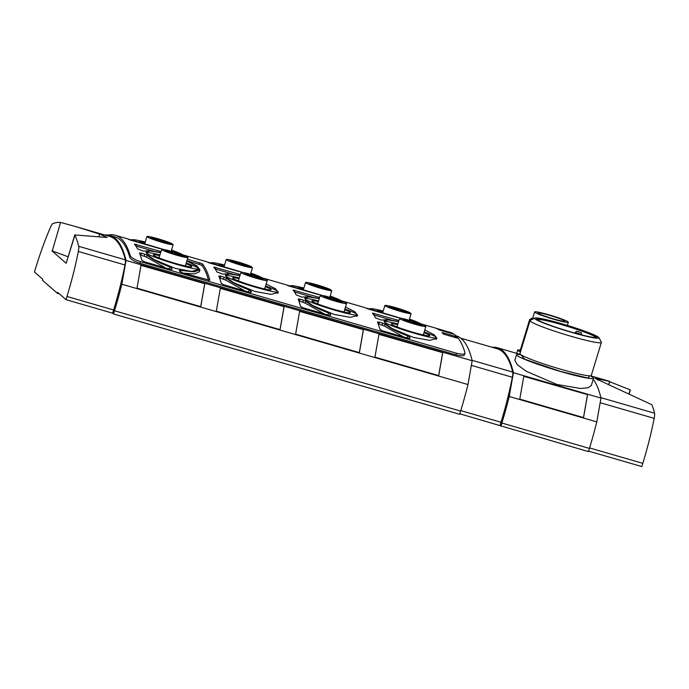 <?xml version="1.0" encoding="UTF-8"?>
<svg xmlns="http://www.w3.org/2000/svg" width="689" height="689" viewBox="0 0 689 689"><rect width="100%" height="100%" fill="white"/><g stroke="black" fill="none" stroke-linecap="round" stroke-linejoin="round"><path stroke-width="1.03" d="M589.948 375.815L587.924 378.054L560.768 371.492L524.63 359.193L520.85 354.697M598.922 337.67L601.325 342.157A37.292 3.023 -163 0 1 601.368 342.433A37.292 3.023 -163 0 1 571.147 336.31A37.292 3.023 -163 0 1 530.048 320.626A37.292 3.023 -163 0 1 530.237 320.428L534.733 318.051A33.666 2.73 -163 0 1 561.845 323.761A33.666 2.73 -163 0 1 598.922 337.67A33.666 2.73 -163 0 1 571.681 332.391A33.666 2.73 -163 0 1 534.733 318.051M562.181 324.054A31.375 2.549 17 0 0 536.8 319.128A31.375 2.549 17 0 0 571.345 332.098A31.375 2.549 17 0 0 596.614 337.412A31.375 2.549 17 0 0 562.181 324.054M595.933 337.558A30.704 2.489 17 0 0 562.086 324.777A30.704 2.489 17 0 0 537.282 319.627M591.231 376.28A40.272 3.273 -163 0 1 593.539 378.235A40.272 3.273 -163 0 1 560.906 371.621A40.272 3.273 -163 0 1 516.517 354.68A40.272 3.273 -163 0 1 519.523 354.353M593.539 378.235L591.326 385.478L588.13 387.735L580.672 388.501L556.979 384.471L526.439 371.354L517.379 364.782L514.795 360.304L516.517 354.68M581.206 332.572L576.641 331.176L581.206 332.572L581.637 334.458L575.229 332.486L575.022 333.14M533.036 318.947A18.078 1.464 -163 0 1 532.433 318.533A18.078 1.464 -163 0 1 532.33 318.103A18.078 1.464 -163 0 1 532.778 318.025M530.435 320.316A20.136 1.636 -163 0 1 529.893 319.937A20.136 1.636 -163 0 1 529.669 319.567A20.136 1.636 -163 0 1 529.772 319.455L532.33 318.103M548.909 314.83A17.621 1.43 -163 0 1 568.33 322.245A17.621 1.43 -163 0 1 554.051 319.351A17.621 1.43 -163 0 1 534.63 311.936A17.621 1.43 -163 0 1 548.909 314.83M553.517 318.878A13.926 1.128 -163 0 1 538.161 313.021A13.926 1.128 -163 0 1 549.452 315.304A13.926 1.128 -163 0 1 564.799 321.16A13.926 1.128 -163 0 1 553.517 318.878M330.143 296.063A27.353 2.222 -163 0 1 341.529 300.835M322.168 295.417L295.96 287.632L317.862 294.263A425.862 75.153 106.2 0 1 318.352 294.53L288.209 285.797A425.862 75.153 -73.8 0 0 285.194 284.505L260.278 277.297M297.217 287.993A20.136 1.636 -163 0 1 303.651 288.725M320.566 287.968L320.721 287.442L322.9 287.881L331.805 290.629A13.763 1.12 -163 0 1 320.721 288.303A13.763 1.12 -163 0 1 305.554 282.516A13.763 1.12 -163 0 1 316.707 284.772A13.763 1.12 -163 0 1 330.772 289.724L330.177 290.069M325.466 289.165L323.434 288.39L325.466 289.165M323.727 287.64L321.694 286.865L323.727 287.64M312.496 284.385L310.463 283.61L312.496 284.385M314.236 285.909L312.203 285.134L314.236 285.909M409.455 319.059A27.353 2.222 -163 0 1 420.841 323.821M401.48 318.404L375.281 310.618L397.174 317.25A425.862 75.153 106.2 0 1 397.665 317.526L367.521 308.784A425.862 75.153 -73.8 0 0 364.515 307.501L339.591 300.283M376.53 310.98A20.136 1.636 -163 0 1 382.972 311.721M399.878 310.954L400.042 310.429L402.212 310.868L411.118 313.616A13.763 1.12 -163 0 1 400.033 311.29A13.763 1.12 -163 0 1 384.875 305.503A13.763 1.12 -163 0 1 396.02 307.759A13.763 1.12 -163 0 1 410.084 312.72L409.49 313.064M404.779 312.151L402.746 311.376L404.779 312.151M403.048 310.627L401.015 309.852L403.048 310.627M391.817 307.372L389.785 306.596L391.817 307.372M393.548 308.896L391.516 308.121L393.548 308.896M186.245 263.009A27.353 2.222 -163 0 1 198.682 268.813A27.353 2.222 -163 0 1 176.513 264.326A27.353 2.222 -163 0 1 146.369 252.82A27.353 2.222 -163 0 1 159.926 254.964M186.848 261.019L196.201 265.773L198.992 269.52L191.68 271.371L175.359 268.409L154.164 259.589L147.851 255.18L146.059 252.105L150.34 250.977L160.623 252.682M186.03 263.698A20.136 1.636 -163 0 1 191.68 266.815A20.136 1.636 -163 0 1 175.462 263.396A20.136 1.636 -163 0 1 153.294 255.076A20.136 1.636 -163 0 1 159.719 255.653M159.125 257.591A18.319 1.49 17 0 0 157.299 257.247M171.294 250.779A20.136 1.636 -163 0 1 175.454 252.579L176.169 252.725A13.763 1.12 -163 0 1 187.933 257.488A13.763 1.12 -163 0 1 174.446 254.525A13.763 1.12 -163 0 1 161.614 249.435A13.763 1.12 -163 0 1 169.503 250.787L172.767 252.562L170.519 252.355M175.462 252.57L174.661 252.527L175.592 253.337L184.833 256.506L178.959 254.801L176.789 254.362L177.719 255.206L174.868 254.379L171.027 252.501L165.162 250.805L170.588 252.114M179.795 254.56L177.753 253.785L179.795 254.56M181.526 256.084L179.493 255.309L181.526 256.084M168.564 251.313L166.523 250.529L168.564 251.313M170.295 252.829L168.262 252.053L170.295 252.829M265.558 285.995A27.353 2.222 -163 0 1 277.994 291.8A27.353 2.222 -163 0 1 255.834 287.313A27.353 2.222 -163 0 1 225.682 275.807A27.353 2.222 -163 0 1 239.247 277.951M266.169 284.006L275.522 288.76L278.313 292.506L271.001 294.358L254.68 291.395L233.485 282.576L227.163 278.167L225.381 275.1L229.661 273.972L239.936 275.678M265.351 286.684A20.136 1.636 -163 0 1 270.992 289.802A20.136 1.636 -163 0 1 254.784 286.383A20.136 1.636 -163 0 1 232.615 278.063A20.136 1.636 -163 0 1 239.031 278.64M238.437 280.578A18.319 1.49 17 0 0 236.611 280.234M250.615 273.774A20.136 1.636 -163 0 1 254.766 275.566L255.481 275.712A13.763 1.12 -163 0 1 267.246 280.475A13.763 1.12 -163 0 1 253.767 277.521A13.763 1.12 -163 0 1 240.935 272.431A13.763 1.12 -163 0 1 248.815 273.783L252.053 275.497L249.831 275.342M259.107 277.555L257.075 276.78L259.107 277.555M260.847 279.071L258.806 278.296L260.847 279.071M247.876 274.3L245.844 273.524L247.876 274.3M249.607 275.824L247.575 275.04L249.607 275.824M344.879 308.982A27.353 2.222 -163 0 1 357.315 314.795A27.353 2.222 -163 0 1 335.147 310.3A27.353 2.222 -163 0 1 305.003 298.802A27.353 2.222 -163 0 1 318.559 300.938M345.482 307.001L354.835 311.747L357.625 315.493L350.313 317.345L333.993 314.391L312.797 305.563L306.484 301.162L304.693 298.087L308.973 296.959L319.257 298.664M344.664 309.68A20.136 1.636 -163 0 1 350.313 312.789A20.136 1.636 -163 0 1 334.096 309.378A20.136 1.636 -163 0 1 311.928 301.059A20.136 1.636 -163 0 1 318.352 301.636M317.758 303.565A18.319 1.49 17 0 0 315.932 303.22M329.928 296.761A20.136 1.636 -163 0 1 334.087 298.552L334.802 298.699A13.763 1.12 -163 0 1 346.567 303.461A13.763 1.12 -163 0 1 333.08 300.507A13.763 1.12 -163 0 1 320.247 295.417A13.763 1.12 -163 0 1 328.136 296.77L331.4 298.535L329.144 298.337M338.428 300.542L336.387 299.767L338.428 300.542M340.159 302.066L338.127 301.291L340.159 302.066M327.197 297.286L325.156 296.511L327.197 297.286M328.929 298.811L326.896 298.036L328.929 298.811M424.191 331.969A27.353 2.222 -163 0 1 436.628 337.782A27.353 2.222 -163 0 1 414.468 333.287A27.353 2.222 -163 0 1 384.316 321.789A27.353 2.222 -163 0 1 397.88 323.925M424.803 329.988L434.156 334.733L436.938 338.48L429.635 340.34L413.314 337.377L392.11 328.55L385.797 324.149L384.014 321.074L388.295 319.946L398.569 321.651M423.985 332.666A20.136 1.636 -163 0 1 429.626 335.776A20.136 1.636 -163 0 1 413.417 332.365A20.136 1.636 -163 0 1 391.24 324.045A20.136 1.636 -163 0 1 397.665 324.622M397.071 326.552A18.319 1.49 17 0 0 395.245 326.207M409.249 319.748A20.136 1.636 -163 0 1 413.4 321.539L414.115 321.685A13.763 1.12 -163 0 1 425.88 326.448A13.763 1.12 -163 0 1 412.401 323.494A13.763 1.12 -163 0 1 399.568 318.404A13.763 1.12 -163 0 1 407.449 319.756L410.687 321.479L408.465 321.324M417.741 323.529L415.708 322.753L417.741 323.529M419.472 325.053L417.439 324.278L419.472 325.053M406.51 320.273L404.477 319.498L406.51 320.273M408.241 321.797L406.209 321.022L408.241 321.797M250.822 273.077A27.353 2.222 -163 0 1 262.208 277.848M242.847 272.431L216.647 264.636L238.549 271.277A425.862 75.153 106.2 0 1 239.031 271.544L239.066 271.569M217.896 265.007A20.136 1.636 -163 0 1 224.338 265.739M241.245 264.981L241.408 264.447L243.579 264.895L252.484 267.642A13.763 1.12 -163 0 1 241.408 265.308A13.763 1.12 -163 0 1 226.242 259.52A13.763 1.12 -163 0 1 237.386 261.786A13.763 1.12 -163 0 1 251.459 266.738L250.856 267.082M246.145 266.169L244.113 265.394L246.145 266.169M244.414 264.654L242.382 263.878L244.414 264.654M233.183 261.398L231.151 260.623L233.183 261.398M234.915 262.914L232.882 262.139L234.915 262.914M171.509 250.09A27.353 2.222 -163 0 1 182.895 254.861M163.534 249.444L137.326 241.65L159.228 248.29A425.862 75.153 106.2 0 1 159.719 248.557L159.745 248.583M138.584 242.011A20.136 1.636 -163 0 1 145.017 242.752M161.932 241.985L162.087 241.46L164.266 241.899L173.172 244.655A13.763 1.12 -163 0 1 162.087 242.321A13.763 1.12 -163 0 1 146.921 236.534A13.763 1.12 -163 0 1 158.074 238.799A13.763 1.12 -163 0 1 172.138 243.751L171.544 244.095M166.833 243.183L164.8 242.407L166.833 243.183M165.102 241.658L163.06 240.883L165.102 241.658M153.862 238.403L151.83 237.627L153.862 238.403M155.602 239.927L153.569 239.152L155.602 239.927M588.604 451.14L641.829 466.565L642.811 463.361A86.246 15.218 106.2 0 0 654.171 418.361L600.162 402.712M459.796 413.805L588.458 451.614L589.439 448.41A92.283 16.286 106.2 0 0 596.786 421.883L509.223 396.502A92.283 16.286 106.2 0 1 501.876 423.037L589.439 448.41M59.469 293.936L57.402 293.333L57.695 292.377L65.998 299.663L112.634 313.185L113.513 313.951L459.649 414.278L460.631 411.083A92.283 16.286 106.2 0 0 467.977 384.548L121.841 284.221A92.283 16.286 106.2 0 1 114.495 310.756L460.631 411.083M60.563 222.435L52.286 250.942L60.563 222.435A423.175 74.679 106.2 0 0 52.838 223.589A10.068 1.774 106.2 0 0 50.573 227.086A86.246 15.218 106.2 0 0 35.432 268.77L34.45 271.966L42.752 279.26L42.46 280.216L57.402 293.333M608.594 384.634L609.739 381.422L594.96 378.313L651.88 404.719A423.175 74.679 106.2 0 1 654.55 413.211A10.068 1.774 106.2 0 1 654.171 418.361M593.212 379.286A424.183 74.851 106.2 0 1 600.98 398.078L596.786 421.883M500.894 426.233L501.876 423.037M500.016 425.457L500.989 422.262A86.246 15.218 -73.8 0 0 512.349 377.253A10.068 1.774 -73.8 0 0 512.728 372.103A423.175 74.679 -73.8 0 0 497.019 348.694L460.726 338.178M492.067 347.265A424.183 74.851 106.2 0 1 497.294 347.73A424.183 74.851 106.2 0 1 513.417 372.697L509.223 396.502M455.946 335.75L456.049 335.776A424.183 74.851 106.2 0 1 472.172 360.743L467.977 384.548M113.513 313.951L114.495 310.756M104.685 234.983A424.183 74.851 106.2 0 1 109.913 235.449A424.183 74.851 106.2 0 1 126.035 260.416L121.841 284.221M125.346 259.831A423.175 74.679 -73.8 0 0 109.637 236.422L75.756 226.603L99.698 234.114L107.096 237.481L74.808 234.949A423.175 74.679 106.2 0 1 78.71 246.309A10.068 1.774 106.2 0 1 78.331 251.459A86.246 15.218 106.2 0 1 66.971 296.468L113.607 309.981A86.246 15.218 -73.8 0 0 124.967 264.981A10.068 1.774 -73.8 0 0 125.346 259.831L78.71 246.309M112.634 313.185L113.607 309.981M65.998 299.663L66.971 296.468M51.899 250.77L66.144 263.284L75.006 234.854M609.756 381.43L608.757 384.703L609.679 381.74L630.185 389.836L629.048 393.548M609.739 381.422A423.175 74.679 -73.8 0 0 608.628 381.043L591.205 375.996M513.417 372.697L600.98 398.078M587.579 394.642L523.812 376.16L519.764 399.112L583.54 417.594L587.579 394.642L523.778 376.332M126.035 260.416L472.172 360.743M204.797 283.696L141.03 265.213L136.982 288.166L200.757 306.648L204.797 283.696L140.995 265.386M284.118 306.683L220.342 288.2L216.303 311.152L280.07 329.635L284.118 306.683L220.316 288.372M363.43 329.669L299.663 311.187L295.615 334.148L359.391 352.63L363.43 329.669L299.629 311.359M442.751 352.665L378.976 334.182L374.937 357.135L438.704 375.617L442.751 352.665L378.95 334.354M464.489 354.344C464.507 356.101 461.656 356.256 455.929 354.826L140.056 263.276C134.252 261.372 130.824 259.391 129.773 257.333A424.183 74.851 -73.8 0 0 114.83 236.878L109.913 235.449M60.968 222.53L75.756 226.603M66.153 263.258L74.808 234.906M68.116 256.782L52.286 250.942M583.471 417.577L587.484 394.797M200.688 306.631L204.702 283.851M280.001 329.618L284.014 306.838M359.322 352.604L363.336 329.824M438.635 375.6L442.648 352.82M140.056 263.276L140.556 261.639C134.76 259.736 131.323 257.755 130.264 255.705L129.773 257.333M140.556 261.639L456.428 353.19L455.929 354.826M456.428 353.19C462.155 354.62 465.006 354.465 464.98 352.716L464.498 354.852M464.98 352.716A425.862 75.153 -73.8 0 0 450.012 332.279L448.711 331.9A425.862 75.153 106.2 0 1 448.711 331.9A425.862 75.153 106.2 0 1 450.373 332.503L436.731 328.55A425.862 75.153 -73.8 0 0 435.069 327.947A425.862 75.153 -73.8 0 0 435.06 327.947L448.668 332.012M108.173 235.07A425.862 75.153 106.2 0 1 115.296 235.268A425.862 75.153 106.2 0 1 130.264 255.705M333.287 298.552L330.591 297.803M435.069 327.947L418.903 323.27M412.599 321.539L409.912 320.798M253.965 275.566L251.278 274.816M239.023 271.578L208.896 262.81A425.862 75.153 -73.8 0 0 205.882 261.519L180.957 254.31M174.653 252.57L171.957 251.829M187.417 259.167L202.351 263.784A425.862 75.153 106.2 0 1 209.826 280.053L209.826 280.182M209.757 280.277L182.111 272.723L179.683 271.32A425.862 75.153 -73.8 0 0 179.416 270.346L179.407 270.226M179.416 270.346L194.212 271.785L199.948 269.83L196.925 265.859L186.9 260.855M319.3 298.509L309.094 296.683L302.075 297.097L296.253 294.961A425.862 75.153 -73.8 0 0 293.083 290.078L293.066 290.026M293.083 290.078L319.618 297.476M160.666 252.536L150.46 250.701L143.441 251.123L137.619 248.987A425.862 75.153 -73.8 0 0 134.45 244.104L134.433 244.044M134.45 244.104L160.985 251.502M218.818 276.056L220.79 276.1L226.44 278.123C230.815 281.99 238.377 285.918 249.142 289.905L251.115 291.128A425.862 75.153 106.2 0 1 251.39 292.102L249.366 292.214L223.667 284.764L221.247 283.368A425.862 75.153 -73.8 0 0 218.818 276.056L218.809 275.962M298.139 299.052L300.111 299.086L305.752 301.11C310.128 304.977 317.698 308.905 328.455 312.892L330.427 314.115A425.862 75.153 106.2 0 1 330.703 315.088L328.687 315.2L302.988 307.759L300.559 306.355A425.862 75.153 -73.8 0 0 298.139 299.052L298.13 298.948M377.451 322.039L379.424 322.073L385.065 324.097C389.449 327.964 397.01 331.891 407.776 335.879L409.748 337.11A425.862 75.153 106.2 0 1 410.015 338.075L408 338.196L382.3 330.746L379.88 329.342A425.862 75.153 -73.8 0 0 377.451 322.039L377.443 321.935M139.505 253.07L141.478 253.104L147.119 255.128C151.494 258.995 159.064 262.931 169.821 266.919L171.794 268.142A425.862 75.153 106.2 0 1 172.069 269.115L170.054 269.227L144.354 261.777L141.925 260.373A425.862 75.153 -73.8 0 0 139.505 253.07L139.497 252.975M286.719 285.057L295.96 287.632M159.702 248.591L129.575 239.824A425.862 75.153 -73.8 0 0 126.561 238.532L115.296 235.268M128.085 239.074L137.326 241.65M366.04 308.043L375.281 310.618M207.406 262.061L216.647 264.636M398.621 321.505L388.415 319.67L381.387 320.084L375.574 317.948A425.862 75.153 -73.8 0 0 372.404 313.073L372.379 313.013M372.404 313.073L398.931 320.471M239.987 275.522L229.781 273.688L222.754 274.11L216.94 271.974A425.862 75.153 -73.8 0 0 213.771 267.091L213.754 267.031M213.771 267.091L240.297 274.489M457.065 338.058L443.423 334.105A425.862 75.153 -73.8 0 0 442.062 332.477L455.705 336.43A425.862 75.153 106.2 0 1 457.065 338.058M452.759 333.846L439.117 329.893A425.862 75.153 -73.8 0 0 437.549 328.946L451.192 332.899A425.862 75.153 106.2 0 1 452.759 333.846M183.679 273.18L194.634 273.903L199.345 271.802L199.948 269.83M202.351 263.784L201.851 265.411A385.28 67.987 106.2 0 1 208.526 280.337M201.851 265.411L199.31 264.378L199.81 262.759M186.926 260.786L199.31 264.378M294.987 290.345L294.496 291.964L311.988 297.037M136.353 244.362L135.862 245.99L153.354 251.063M226.44 278.123L225.82 280.122L244.819 290.896M225.82 280.122L220.187 278.08L220.79 276.1M305.752 301.11L305.141 303.117L324.14 313.883M305.141 303.117L299.5 301.067L300.111 299.086M385.065 324.097L384.453 326.104L403.453 336.878M384.453 326.104L378.821 324.054L379.424 322.073M147.119 255.128L146.507 257.135L165.506 267.909M146.507 257.135L140.866 255.085L141.478 253.104M374.308 313.331L373.808 314.951L391.309 320.023M215.674 267.349L215.175 268.977L232.675 274.05M455.351 337.567L455.705 336.43M451.054 333.347L451.192 332.899M568.778 331.34A30.704 2.489 17 0 0 563.266 329.661M529.669 319.567L520.1 350.865A20.136 1.636 17 0 0 520.617 351.459M520.462 351.958A22.651 1.834 -163 0 1 517.697 350.133A22.651 1.834 -163 0 1 520.35 350.064M534.63 311.936L532.675 318.335A17.621 1.43 17 0 0 533.165 318.878M290.345 286.099A27.353 2.222 -163 0 1 290.31 285.901A27.353 2.222 -163 0 1 303.866 288.036M320.721 287.442L321.66 288.286L318.8 287.459L317.896 286.658L309.094 283.877L316.699 285.634L315.769 284.79L328.377 289.466M328.446 289.225L330.298 289.664M331.805 290.629L329.73 297.415L331.797 290.629M318.215 286.943L318.619 285.616M369.657 309.085A27.353 2.222 -163 0 1 369.623 308.887A27.353 2.222 -163 0 1 383.179 311.023M400.042 310.429L400.972 311.273L398.121 310.446L397.217 309.645L388.415 306.872L396.02 308.62L395.081 307.776L407.69 312.453M407.767 312.22L409.619 312.651M411.118 313.616L409.042 320.402L411.118 313.624M397.536 309.929L397.941 308.603M187.15 266.367A18.319 1.49 17 0 0 185.444 265.635M174.257 253.845L174.661 252.527M266.462 289.354A18.319 1.49 17 0 0 264.757 288.622M253.578 276.84L253.983 275.514L257.832 277.409L263.706 279.105L256.101 277.348L257.04 278.201L244.474 273.791L249.9 275.109M254.775 275.548L253.983 275.514M345.783 312.35A18.319 1.49 17 0 0 344.069 311.609M332.89 299.827L333.295 298.501L334.225 299.319L343.019 302.092L335.414 300.344L336.353 301.188L323.796 296.778L329.221 298.096M334.087 298.544L333.295 298.501M425.096 335.336A18.319 1.49 17 0 0 423.39 334.604M412.211 322.814L412.616 321.487L413.538 322.306L422.34 325.087L412.814 323.348L408.982 321.47L403.108 319.774L408.534 321.083M413.409 321.53L412.616 321.487M211.023 263.103A27.353 2.222 -163 0 1 210.989 262.905A27.353 2.222 -163 0 1 224.554 265.05M241.408 264.447L242.339 265.291L239.488 264.464L238.583 263.672L229.781 260.89L237.386 262.647L236.448 261.803L249.056 266.479M249.134 266.238L250.985 266.677M252.484 267.642L250.417 274.429L252.484 267.642M238.902 263.956L239.307 262.63M131.711 240.117A27.353 2.222 -163 0 1 131.677 239.918A27.353 2.222 -163 0 1 145.233 242.054M162.087 241.46L163.026 242.304L160.167 241.477L156.334 239.6L150.469 237.903L158.065 239.66L157.135 238.807L169.744 243.493M169.813 243.251L171.664 243.691M173.172 244.655L171.096 251.433L173.172 244.655M159.581 240.961L159.986 239.643M530.048 320.626L519.954 353.638A37.292 3.023 17 0 0 561.061 369.321A37.292 3.023 17 0 0 591.274 375.445L591.498 376.866M630.323 389.957L629.203 393.617M589.586 447.936L642.811 463.361M460.777 410.601L500.989 422.262M600.877 397.656L654.55 413.211M512.349 377.253L471.354 365.377M472.068 360.321L512.728 372.103M78.331 251.459L124.967 264.981M598.371 378.649L597.906 380.182M608.74 384.695L609.739 381.43M98.846 236.887L99.698 234.114M180.974 270.148L180.406 272M250.71 292.446L251.115 291.128M248.505 291.964L249.142 289.905M223.512 279.036L224.114 277.064M330.031 315.441L330.427 314.115M327.826 314.959L328.455 312.892M302.824 302.032L303.436 300.051M409.344 338.428L409.748 337.11M407.139 337.946L407.776 335.879M382.145 325.019L382.748 323.038M171.397 269.459L171.794 268.142M169.193 268.977L169.821 266.919M144.19 256.05L144.802 254.069M330.754 289.776L330.625 290.215M319.532 286.409L319.179 287.563M320.6 287.976L320.755 287.485M410.076 312.763L409.938 313.202M398.845 309.404L398.492 310.55M399.921 310.963L400.068 310.481M176.668 254.904L176.815 254.413M175.592 253.337L175.239 254.491M255.981 277.891L256.127 277.4M254.904 276.323L254.551 277.478M335.293 300.878L335.448 300.387M334.225 299.319L333.872 300.464M414.614 323.864L414.761 323.382M413.538 322.306L413.185 323.451M251.442 266.781L251.304 267.229M240.211 263.422L239.858 264.576M241.288 264.989L241.434 264.498M172.121 243.794L171.992 244.233M160.899 240.435L160.546 241.589M161.967 242.003L162.122 241.512M601.368 342.433L591.274 375.445M568.33 322.245L567.366 325.397M305.554 282.516L303.324 289.811M384.875 305.503L382.645 312.797M198.682 268.813L198.182 270.441M277.994 291.8L277.495 293.436M357.315 314.795L356.816 316.423M436.628 337.782L436.128 339.41M226.242 259.52L224.011 266.824M146.921 236.534L144.69 243.828M629.212 393.626L630.34 389.94M519.652 354.206L497.294 347.73M520.918 354.749L518.972 354.697L519.954 353.638M576.641 331.176L575.229 332.486M517.697 350.133L516.707 353.354M330.823 289.768L330.686 290.233M316.561 286.09L316.699 285.634M410.144 312.754L409.998 313.219M395.882 309.077L396.02 308.62M161.614 249.435L159.021 257.936M187.933 257.488L185.332 265.98M172.62 253.009L172.767 252.562M176.625 254.887L176.789 254.362M240.935 272.431L238.334 280.923M267.246 280.475L264.654 288.967M251.941 276.005L252.079 275.548M255.938 277.882L256.101 277.348M320.247 295.417L317.655 303.918M346.567 303.461L343.966 311.962M331.254 298.992L331.4 298.535M335.259 300.869L335.414 300.344M399.568 318.404L396.967 326.905M425.88 326.448L423.287 334.949M410.575 321.978L410.713 321.522M414.571 323.856L414.735 323.33M251.511 266.781L251.364 267.246M237.249 263.103L237.386 262.647M172.19 243.794L172.052 244.251M157.927 240.108L158.065 239.66"/></g></svg>
